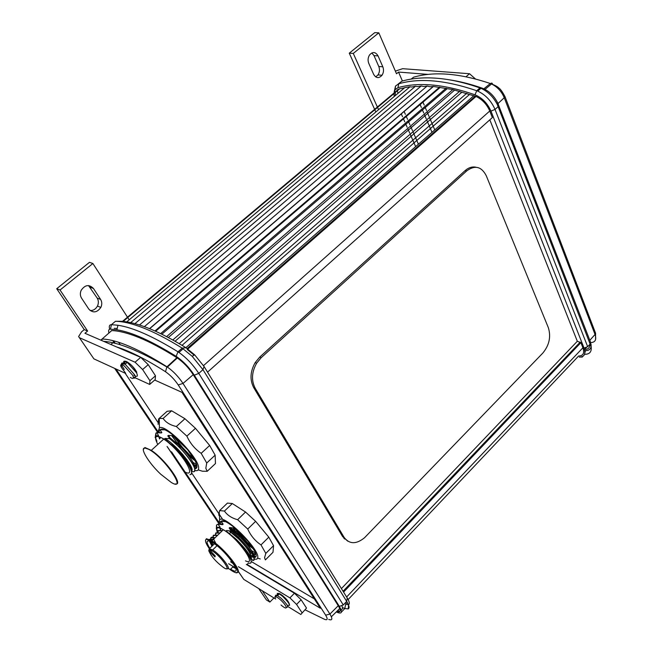 <?xml version="1.0" encoding="UTF-8"?>
<svg xmlns="http://www.w3.org/2000/svg" width="653" height="653" viewBox="0 0 653 653"><rect width="100%" height="100%" fill="white"/><g stroke="black" fill="none" stroke-linecap="round" stroke-linejoin="round"><path stroke-width="0.98" d="M279.304 593.936L278.48 593.381M278.366 594.899C277.647 592.679 279.084 592.948 282.676 595.707L282.773 595.789M275.28 597.96L275.199 597.724C274.929 596.05 276.448 596.532 279.745 599.168C283.165 602.205 285.328 604.833 286.234 607.053C286.455 608.694 284.928 608.196 281.647 605.56L281.019 605.013M148.606 449.248L144.909 448.023C139.391 447.697 148.811 463.108 160.695 474.184L171.347 482.51C188.17 492.542 164.23 457.141 148.606 449.248M143.35 449.427L144.95 447.517L151.308 450.341C165.299 459.361 184.211 485.922 175.42 483.922M155.104 437.534L157.569 435.894L161.087 437.559C155.161 434.931 154.067 437.232 157.806 444.456M172.425 444.064L175.02 447.395M184.823 457.745L186.848 459.59M194.145 464.765L196.92 465.777L194.953 465.581L196.577 468.038M171.837 443.558L174.114 446.546M194.235 464.993L196.504 465.85M171.935 435.755L177.42 443.509M187.933 454.757L195.043 460.675M171.731 435.747L180.408 447.354M188.497 455.557L194.357 460.218M162.524 429.119L161.871 429.723M162.605 429.127L161.83 429.723M191.035 456.267L188.807 454.374M158.85 432.702L158.41 430.866L159.414 427.895C165.152 423.209 198.977 457.68 198.626 467.899C198.741 470.291 197.459 471.131 194.782 470.429M206.732 463.001L205.834 468.242L207.189 471.311L215.466 463.557L215.139 455.157L206.732 463.001L201.173 453.329L209.662 445.46L215.139 455.157M158.099 424.377L158.63 418.883L159.242 418.41L163.103 418.451C165.911 422.467 170.327 425.152 176.343 426.507L186.872 436.139C190.113 443.256 194.88 448.986 201.173 453.329M219.628 523.747L219.139 521.494L219.645 519.837C223.53 513.601 259.347 548.838 257.772 557.417C257.657 559.074 256.49 559.588 254.295 558.976M265.812 553.393L264.555 557.711L265.379 559.915L273.003 552.283L273.55 545.671L265.812 553.393L260.988 544.904L268.799 537.158L273.55 545.671M218.706 515.144L219.628 510.581L224.444 511.07C227.358 515.25 231.758 518.131 237.627 519.706L247.732 529.052C250.744 535.697 255.16 540.986 260.988 544.904M251.936 546.43L249.519 544.52M249.185 544.235L246.728 542.112M253.144 553.36L256.066 554.552M253.258 553.605L255.911 554.658M233.194 528.057L236.002 531.828M247.095 543.704L253.486 548.846M232.982 528.04L235.39 531.313M247.569 544.341L253.682 549.173M224.24 520.376L222.363 521.241M222.91 520.735L222.322 521.233M208.968 549.957L208.968 551.148L214.951 556.919L215.229 555.989L209.05 549.402L209.303 548.773L212.69 549.916C220.714 554.691 232.852 570.877 226.771 568.608M214.437 543.786L209.303 548.773M229.007 530.905C239.782 537.95 253.111 554.707 250.115 556.299M229.081 530.913L238.631 538.888C246.695 547.157 250.613 552.83 250.393 555.891L250.164 556.25M230.574 569.13L230.623 569.163C245.43 578.697 227.195 551.361 212.756 542.667L212.274 542.365C206.307 539.247 205.483 541.223 209.793 548.291M232.729 567L235.937 568.534M235.741 567.914L233.284 566.526M235.725 567.873L233.309 566.502M213.098 545.075L211.417 541.884M210.609 538.684L210.772 537.95L214.266 537.615M213.123 545.059L211.458 541.908M210.633 538.684C210.707 537.117 211.931 536.75 214.29 537.59M220.298 530.146L220.6 528.342M220.33 530.154L220.388 528.767M217.906 532.505L217.988 531.028L221.571 530.53M217.931 532.513L217.996 531.06M218.331 530.514L222.273 530.775M215.498 534.864L215.588 533.33L219.139 532.889M215.531 534.872L215.588 533.362M215.906 532.856L219.841 533.134M215.506 542.749L214.339 540.643M214.004 539.949L213.409 538.464M213.09 537.231L213.18 535.64L217.694 535.215M215.523 542.725L214.388 540.668M214.053 539.974L213.425 538.415M213.123 537.239L213.188 535.664M213.482 535.199L216.731 535.223M212.584 539.239L209.319 539.354M209.36 540.994L211.964 546.186M228.24 568.281L231.546 570.559C248.409 581.456 227.113 549.957 211.262 540.896L206.405 539.223C204.56 539.941 205.548 543.1 209.368 548.708M209.393 548.732L209.727 549.214M205.475 540.366L206.421 538.733L211.939 540.782C224.779 548.389 244.622 574.191 236.451 572.469M217.286 532.432L216.323 528.244L219.171 527.461L222.738 529.403C217.302 526.506 215.588 527.526 217.588 532.456M336.262 611.934L337.83 612.571C342.066 613.991 342.572 611.934 339.34 606.392L194.3 375.189C189.06 367.255 183.011 360.978 176.163 356.35C151.398 340.948 131.645 332.099 116.903 329.806L110.471 329.169C108.716 329.177 108.202 330.483 108.937 333.095M342.441 607.576L344.817 608.523L341.429 612.041M339.968 611.453L337.764 610.531M119.752 321.292L119.842 321.292C127.343 321.382 136.665 323.594 147.798 327.953C158.981 332.353 171.706 338.948 185.991 347.747L194.676 354.857L204.062 366.504L347.257 598.042C349.453 601.691 349.902 603.894 348.588 604.637M348.424 604.702L345.625 604.319L344.817 608.523L348.212 608.914C349.714 608.082 349.2 605.568 346.678 601.389L202.961 369.671L192.17 356.301L182.195 348.131C167.756 339.201 154.892 332.499 143.611 328.043C132.379 323.627 122.993 321.382 115.45 321.3L113.32 323.088M336.834 611.363L336.94 611.404C340.784 612.694 341.241 610.816 338.295 605.78L193.264 374.74C188.774 367.925 183.517 362.382 177.494 358.097L176.792 357.64C162.662 348.767 150.084 342.082 139.056 337.577C128.078 333.12 118.911 330.785 111.549 330.565L109.851 332.271M117.205 328.492L114.234 328.312M491.807 118.038L492.354 117.556L489.766 110.994C486.787 104.219 482.208 99.378 476.021 96.464L452.815 89.567L433.265 86.441L149.521 328.639M433.265 86.441L430.213 86.792L427.135 86.049L144.378 326.647M427.135 86.049L423.781 86.539L421.209 85.967L139.513 324.982M421.209 85.967L417.577 86.62L415.504 86.212L134.942 323.643M415.504 86.212L411.61 87.037L410.019 86.759L130.682 322.615M410.019 86.759L404.77 87.608L126.731 321.896M404.509 87.82L398.803 89.004L395.816 91.518M473.858 95.673L185.885 347.682M466.699 93.306L179.224 343.666M459.679 91.273L172.792 339.984M452.815 89.567L166.588 336.638M446.113 88.196L160.638 333.634M439.6 87.151L154.949 330.973M582.86 356.367L582.19 357.085L581.08 357.028M447.942 79.593C458.814 81.111 470.331 84 482.494 88.261C488.819 90.8 493.831 95.558 497.521 102.513L590.279 341.486L591.12 346.074M584.574 354.277L584.827 354.285C589.651 354.277 591.765 351.787 591.169 346.808L497.211 104.3C493.26 96.783 487.848 91.461 480.967 88.318L479.947 87.926C464.577 82.547 450.276 79.331 437.045 78.262C423.854 77.242 412.125 78.205 401.856 81.16L398.322 83.91M125.254 364.072C121.752 357.003 132.763 364.554 136.542 371.818L136.648 372.022M125.547 373.149L121.801 367.998C120.234 364.676 121.001 363.925 124.094 365.762L132.641 375.279C134.159 378.585 133.367 379.295 130.265 377.426M476.029 167.241C472.25 166.417 468.593 167.56 465.058 170.662L466.707 170.915C474.943 164.866 481.465 166.482 486.273 175.755L548.373 327.757C551.124 336.801 549.263 345.241 542.806 353.085L364.545 537.737C356.228 544.447 349.42 544.324 344.115 537.37L255.233 388.29C251.193 380.503 251.658 372.145 256.629 363.215L261.224 357.648L466.707 170.915M344.115 537.37L342.637 536.603L347.739 541.157M342.637 536.603L253.748 387.678L255.233 388.29M261.224 357.648L259.731 357.077L255.143 362.635C250.172 371.557 249.707 379.899 253.748 387.678M259.731 357.077L465.058 170.662M348.131 599.576L578.615 356.007C583.251 355.861 584.68 353.118 582.909 347.755L580.892 342.645L577.317 341.258L341.413 588.598M577.317 341.258L489.815 119.817M579.309 357.134C584.411 356.995 585.986 353.967 584.043 348.073L490.966 111.116C487.465 103.256 482.151 97.819 475.009 94.807C444.277 84.196 418.597 81.821 397.979 87.665L395.171 89.624L394.02 93.028M393.979 94.269L394.216 96.497M401.236 113.777L402.542 116.756M403.228 118.307L404.762 121.809M405.382 123.221L407.162 127.27M407.701 128.51L409.741 133.139M410.19 134.175L412.492 139.424M412.843 140.207L415.422 146.101M416.214 147.904L416.524 148.606M404.068 111.361L405.366 114.34M406.052 115.891L407.578 119.385M408.19 120.797L409.962 124.854M410.508 126.094L412.533 130.722M412.982 131.759L415.275 136.999M415.618 137.791L418.189 143.676M418.981 145.488L419.283 146.182M395.294 93.159L395.196 95.673M589.83 344.392C589.888 347.739 588.19 349.412 584.737 349.404L584.5 349.396M591.087 346.408C590.639 349.265 588.769 350.661 585.48 350.62L584.329 354.808M394.183 91.951L395.522 86.033L398.738 83.78C419.61 77.764 445.607 80.082 476.731 90.726L477.759 91.126C485.546 94.807 491.301 100.905 495.023 109.418L587.659 346.694L590.328 343.862L590.279 341.486M397.302 89.714L397.351 90.228M397.506 91.298L397.979 93.322M428.221 74.409L398.55 72.075L402.403 81.005M398.55 72.075L396.51 73.773L378.805 32.83L374.74 32.65L349.265 53.162L353.281 53.424L377.377 107.027M377.777 107.908L378.569 109.68M349.265 53.162L374.626 109.337M375.026 110.218L375.826 111.998M378.805 32.83L353.281 53.424M466.013 76.752L469.523 73.732L402.623 68.687L395.359 71.112M469.523 73.732L475.449 78.956M371.81 52.942L374.006 55.619L378.781 66.492C379.907 69.455 379.638 72.271 377.989 74.924L375.687 76.899M378.046 55.88C375.532 51.783 372.675 51.489 369.492 55.023C367.9 57.701 367.663 60.509 368.798 63.439L373.647 74.36C376.104 78.327 378.895 78.629 382.021 75.258C383.678 72.589 383.948 69.773 382.821 66.794L378.046 55.88L374.006 55.619M422.736 101.599L424.221 105.092M424.817 106.504L426.54 110.553M427.07 111.794L429.037 116.422M429.478 117.458L431.706 122.699M432.041 123.49L434.547 129.367M435.314 131.18L435.608 131.882M419.903 104.023L421.397 107.516M422.001 108.929L423.732 112.977M424.262 114.218L426.238 118.846M426.678 119.874L428.923 125.123M429.258 125.915L431.772 131.792M432.547 133.604L432.849 134.306M194.153 355.159L187.313 349.494M344.931 603.233L347.731 603.233M344.351 537.754L343.837 538.284M399.758 88.751L123.107 321.464M109.68 329.267C108.822 326.231 109.402 324.704 111.426 324.672L117.948 325.259C132.877 327.463 152.884 336.319 177.975 351.812L178.955 352.449C186.546 357.844 193.157 364.831 198.773 373.402L343.282 604.972L346.678 601.389L347.257 598.042M112.838 340.662L114.504 343.176M126.666 361.558L127.213 362.391M113.581 340.85L115.246 343.364M127.637 362.097L128.102 362.807M118.658 342.311L120.299 344.8M331.381 616.775L339.168 609.045L340.042 609.339M340.972 609.494C342.686 609.51 342.939 608.188 341.748 605.527M255.976 554.193L254.025 553.638L255.96 554.128M255.519 557.197L253.552 554.103L256.082 554.634M241.814 534.374L234.427 528.016L229.668 527.542L229.179 528.016L231.26 531.101C245.912 542.431 259.2 561.686 252.507 560.38L250.605 557.033L253.805 557.156M249.234 563.294L250.67 563.131L249.234 563.294M244.255 539.411L236.639 531.183L249.209 544.357L250.874 546.847L247.014 543.59M249.209 544.357L249.087 543.737L251.315 545.541M219.539 527.559L220.126 527.118L217.988 524.188L222.673 524.653L223.155 524.179L221.13 521.159L225.701 521.723M245.495 560.87C258.188 566.845 237.97 538.211 223.326 529.754L226.869 531.787L235.904 539.68C245.25 549.312 250.385 556.642 251.307 561.662L250.899 562.935M231.26 531.101L226.624 530.497L226.134 530.971L226.869 531.787M230.591 527.73L240.467 535.991C245.087 540.798 248.409 545.1 250.442 548.895M251.617 552.895L250.181 553.964M211.996 539.802L210.764 540.088M210.495 541.427L212.29 545.541L210.911 541.623M211.221 540.349L212.503 539.9M233.798 564.119L230.599 561.743M213.425 538.423L215.261 537.566M219.171 532.897L220.118 532.856M221.62 530.546L222.542 530.514M231.105 531.093L232.231 531.877M246.997 546.585C249.364 549.899 250.385 552.12 250.058 553.254L249.977 553.434M230.068 527.624L239.52 535.044M228.599 563.719L235.815 568.126M229.97 527.608L240.467 535.991M250.67 563.131L251.307 561.662M244.304 539.378L235.129 528.791M167.078 446.472L219.228 524.147L219.506 522.188L221.016 521.274M217.857 531.722L216.739 529.085M216.412 528.008L216.518 525.045L217.988 524.188M229.179 528.016L239.545 536.521C249.462 546.512 254.254 553.328 253.903 556.976M231.382 530.979L238.541 537.256C249.568 548.422 254.752 555.907 254.09 559.719L252.629 560.266M241.749 534.432L235.406 528.342M234.305 528.138L248.205 541.443L244.075 536.742M254.058 557.442C256.572 557.597 256.858 555.597 254.899 551.442L248.205 541.443M226.134 530.971L236.353 539.362C246.336 549.377 251.201 556.234 250.932 559.915M220.265 529.428L219.767 528.016M220.232 524.245L223.155 524.179M222.624 524.637L222.502 524.024M223.261 521.331L224.142 521.029M230.917 531.771L230.403 531.044M236.133 531.942L233.268 528.065M216.869 527.469L220.126 527.118M219.171 527.461L219.637 527.583M210.625 552.634L211.237 552.038M251.585 550.601L255.649 553.173M222.436 520.702L222.51 521.249M250.393 554.715L253.552 556.503M253.993 556.691L255.511 557.172M222.2 523.975L222.355 524.579M253.593 557.376L250.303 556.087M220.894 524.326C219.898 518.515 224.73 519.853 235.398 528.334M251.021 557.564L250.572 557.311M222.053 523.951L222.191 524.547M237.627 519.706L245.528 512.034L255.625 521.331L247.732 529.052M219.628 510.581L227.432 503.104L232.305 503.52L224.444 511.07M260.229 558.96L257.649 558.111M245.528 512.034L232.305 503.52M268.799 537.158L255.625 521.331M176.343 426.507L184.938 418.728L195.459 428.303L186.872 436.139M158.965 418.581L167.103 411.3L171.641 410.794L163.103 418.451M184.938 418.728L171.641 410.794M207.189 471.311L202.332 471.197L198.226 469.882M209.662 445.46L195.459 428.303M191.958 469.278L191.272 468.919M194.806 468.74C197.541 468.674 197.671 466.079 195.19 460.961L187.689 449.762L174.18 435.951C166.899 430.107 162.279 428.017 160.32 429.682M191.598 467.817L190.733 467.393M183.485 448.84L188.464 453.639L177.877 442.571L183.354 448.929L191.043 456.316L192.611 458.659L187.721 454.57M191.043 456.316L190.962 455.721L193.272 457.541M157.92 435.935L158.548 435.478L156.671 432.637L161.315 432.972L161.846 432.498L159.822 429.796L164.834 429.805M183.779 471.376C199.459 480.526 180.677 449.86 163.707 439.11L161.087 437.559L165.176 439.657L176.987 450.203C185.525 459.5 190.415 466.822 191.639 472.168L191.166 474.307M183.273 444.701L173.176 435.649L168.311 435.42L167.78 435.902L169.853 438.661L165.005 438.424L164.474 438.906L165.176 439.657M191.509 471.531L193.517 471.727C199.712 471.76 184.791 450.08 169.723 438.783M189.982 474.698L191.272 474.176L189.982 474.698M183.591 448.774L173.567 436.18M177.608 443.689L172.041 435.755M177.208 448.521L182.938 454.668M168.637 435.478L169.641 437.151M193.019 462.357L196.651 464.552M161.903 429.07L161.944 429.731M165.74 438.906L166.646 440.383M189.615 465.148L190.831 465.973M194.618 468.038L196.088 468.479M186.725 459.418L183.722 456.725M175.224 447.583L172.588 444.203M162.883 429.796L163.976 429.478M160.181 438.375L159.503 436.849M158.41 432.678L159.144 430.221L159.822 429.796M159.544 438.955L158.801 436.612M159.593 432.759L161.846 432.498M156.94 441.306L155.61 437.967M155.3 436.743L155.904 433.135L156.54 432.759M155.904 433.135L156.034 435.926L158.548 435.478M191.272 474.176L191.639 472.168M164.474 438.906L177.485 449.811C187.109 460.063 191.737 467.124 191.362 470.976M165.005 438.424C178.44 446.66 195.982 469.515 191.402 471.123M169.853 438.661L179.959 447.721C191.329 460.055 196.145 467.915 194.39 471.303M167.78 435.902L180.938 446.93C190.456 457.108 195.01 464.12 194.602 467.964M173.037 435.771L187.689 449.762M196.847 465.369L195.467 465.099M161.373 432.441L161.438 432.866M125.719 373.459L93.893 358.864L79.372 337.666M84.261 329.602L87.616 331.038L60.035 290.014L56.713 288.716L84.261 329.602L81.584 331.822L78.613 336.548L93.893 358.864M149.676 384.437L149.921 380.691L155.479 375.818L155.194 379.597L149.676 384.437L133.334 376.944M140.697 357.354L148.223 364.66L142.607 369.533L135.073 362.211L140.697 357.354L84.931 333.267L87.616 331.038M155.479 375.818L148.223 364.66M142.607 369.533L149.921 380.691M135.073 362.211L79.552 337.756M90.13 310.559C93.297 310.64 95.738 309.147 97.444 306.077C98.75 303.237 98.66 300.576 97.191 298.103L88.53 285.565M56.713 288.716L89.477 262.335L92.889 263.502L127.482 317.17M128.045 318.052L129.188 319.823M113.761 342.05L110.888 344.482M60.035 290.014L92.889 263.502M88.824 309.114C93.012 313.277 97.019 312.705 100.848 307.416C102.154 304.559 102.072 301.89 100.603 299.409L93.461 288.471C89.102 284.137 84.996 284.773 81.135 290.381C79.968 293.189 80.115 295.793 81.576 298.184L88.824 309.114M238.378 566.69L289.916 597.887L294.454 593.218L246.32 564.429M262.253 590.753L269.877 602.09L266.4 599.927L258.776 588.614M269.877 602.09L273.942 597.944M282.863 595.863L288.063 601.372M300.813 614.473L306.518 608.082L300.813 614.473L287.802 606.474M275.721 599.038L243.757 579.374L238.149 571.277M306.518 608.082L301.106 599.764L296.576 604.449L302.021 612.759M296.576 604.449L289.916 597.887M294.454 593.218L301.106 599.764M154.688 380.046L181.95 392.339L320.345 608.245L247.071 564.445L248.589 562.91M124.796 361.558L127.025 362.554M129.253 363.541L129.947 363.852M219.498 523.331L185.134 472.095M185.068 472.005L171.519 451.803M158.703 432.694L115.965 368.986M222.559 519.233L191.656 472.911M158.034 422.499L125.147 373.19M314.338 598.866L251.291 561.539M277.876 595.781C276.627 593.438 277.117 592.81 279.337 593.912L282.333 596.05C289.361 602.948 291.083 606.049 287.491 605.364M275.533 596.026L275.648 595.218L276.741 595.234L280.627 597.797C287.312 604.27 289.206 607.453 286.3 607.339M208.968 551.148C211.523 556.772 216.437 562.266 223.693 567.628C233.113 573.701 221.049 556.054 212.201 550.912L209.303 549.973M185.991 347.747L182.195 348.131L177.975 351.812L176.163 356.35M482.494 88.261L479.947 87.926L476.731 90.726L475.009 94.807M124.135 363.99C122.935 360.88 123.972 360.334 127.245 362.358L136.55 372.806C138.224 376.487 137.326 377.279 133.849 375.181M124.299 369.467L122.429 366.553C120.674 362.799 121.58 362.007 125.139 364.17L134.461 374.618C135.889 377.565 135.546 378.658 133.424 377.907M401.856 81.16L398.738 83.78L397.979 87.665M498.394 104.504L498.206 106.586L495.023 109.418L490.966 111.116M584.043 348.073L587.659 346.694M411.153 79.095L413.602 77.193C434.278 71.185 459.851 73.291 490.321 83.502L491.897 83.062L492.835 84.4M483.873 88.808L490.321 83.502L491.538 83.984C497.317 86.841 501.561 91.42 504.255 97.73L504.753 96.032M498.002 103.549L504.255 97.73L595.038 334.483L595.34 332.614M589.822 340.303L595.038 334.483C596.703 339.682 595.275 342.384 590.761 342.58L590.687 342.67M584.737 349.404L586.867 346.996M475.27 96.179L187.182 348.531M489.766 110.994L203.507 365.631M492.354 117.556L207.548 372.137M580.264 342.074L343.054 591.251M580.892 342.645L343.576 592.091M582.909 347.755L346.612 597.005M398.803 89.004L122.438 321.407M119.842 321.292L115.45 321.3L111.426 324.672L110.471 329.169M204.062 366.504L202.961 369.671L198.773 373.402L194.3 375.189M339.34 606.392L343.282 604.972M210.266 550.944L209.507 551.679M233.039 563.612L235.406 567.098M238.157 571.138L243.757 579.374M178.228 384.944L183.003 383.433C178.506 376.699 173.306 371.247 167.413 367.076L166.833 366.953L165.536 371.753C170.278 375.051 174.506 379.442 178.228 384.944L325.651 615.159C327.928 618.987 327.626 620.399 324.737 619.403L305.212 609.894M176.873 357.689L166.997 366.798C138.64 348.898 117.099 339.642 102.366 339.021L101.419 340.393M116.667 346.972C129.816 351.045 146.109 359.305 165.536 371.753M111.728 330.573L100.815 340.131M219.294 524.155L167.527 447.036M157.879 432.661L114.765 368.439M328.712 619.428C332.41 620.717 332.81 618.938 329.92 614.073L325.651 615.159M338.254 605.706L329.92 614.073L183.003 383.433L193.223 374.683M90.057 287.206L93.461 288.471M97.191 298.103L100.603 299.409M382.821 66.794L378.781 66.492M275.166 597.617C274.578 596.32 275.403 595.667 277.631 595.65L279.337 593.912L282.651 595.814C286.92 599.193 289.238 602.36 289.597 605.323M144.909 448.023L144.95 447.517M159.414 427.895L159.242 418.41M219.645 519.837L219.237 511.821M216.992 545.728L212.69 549.916L209.05 549.402M232.778 567.033L230.623 569.163M206.405 539.223L206.421 538.733M125.376 372.83L121.801 367.99C119.613 364.847 120.732 363.574 125.139 364.17L127.245 362.358C130.233 364.594 130.69 363.109 136.804 372.234M477.759 91.126L480.967 88.318M497.521 102.513L497.211 104.3M591.006 344.058L591.169 346.808M395.171 89.624L395.522 86.033M485.032 89.371L491.538 83.984C495.252 85.412 497.659 86.735 498.761 87.943C500.28 88.816 502.353 91.681 504.965 96.554L595.577 333.226L595.56 339.642M433.396 86.49L149.668 328.704M440.195 87.412L155.618 331.275M447.199 88.686L161.838 334.222M454.39 90.31L168.319 337.552M461.769 92.293L175.053 341.258M469.311 94.644L182.032 345.339M476.021 96.464L187.868 349.004M344.898 538.529L344.474 538.962M178.955 352.449L183.175 348.751M194.676 354.857L192.17 356.301M348.555 605.037L348.212 608.914M116.903 329.806L117.948 325.259M239.349 538.276L238.631 538.888M250.058 553.254L250.132 553.826M210.854 538.709L210.772 537.95M213.36 537.297L213.18 535.64M215.759 534.921L215.588 533.33M218.159 532.554L217.988 531.028M220.551 530.195L220.388 528.734M238.541 537.256L239.545 536.521M254.074 559.605L253.854 557.303M235.904 539.68L236.353 539.362M219.506 522.188L219.669 524.188M216.518 525.045L216.723 527.591M211.939 540.782L223.326 529.754M229.578 533.485L230.868 532.228M208.74 550.732L211.327 555.523M249.854 544.373L249.34 544.602M179.853 452.292L180.318 451.982M162.499 429.764L162.466 429.152M159.144 430.221L159.267 432.735M176.987 450.203L177.485 449.811M179.959 447.721L180.938 446.93M195.622 468.372L195.957 466.936M151.308 450.341L163.707 439.11M177.306 357.966L167.413 367.076L166.833 366.953C139.399 350.824 118.34 342.294 103.639 341.348M157.814 432.653L114.675 368.39M255.143 362.635L256.629 363.215M97.444 306.077L100.848 307.416M382.021 75.258L377.989 74.924"/></g></svg>
